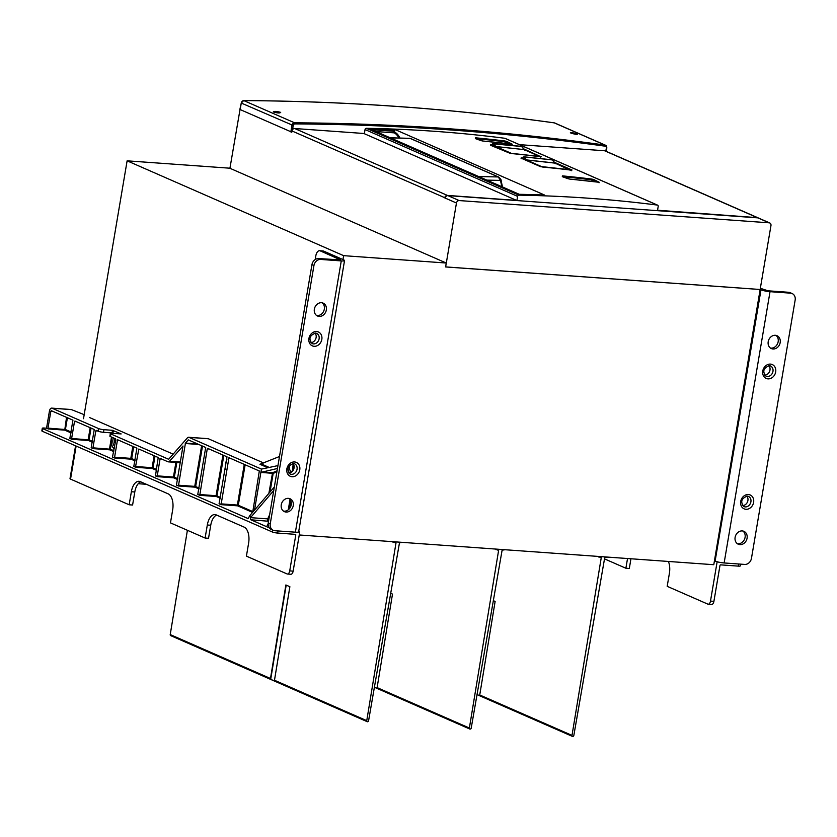 <?xml version="1.0" encoding="UTF-8"?>
<svg xmlns="http://www.w3.org/2000/svg" width="837" height="837" viewBox="0 0 837 837"><rect width="100%" height="100%" fill="white"/><g stroke="black" fill="none" stroke-linecap="round" stroke-linejoin="round"><path stroke-width="1.26" d="M760.99 289.811L715.112 561.093A6.696 1.036 -170.4 0 0 724.141 562.956L744.668 564.431A6.696 5.618 113.7 0 0 751.469 558.321L795.15 300.085A6.696 5.618 113.7 0 0 792.137 293.546A6.696 5.618 113.7 0 0 790.546 293.159L770.03 291.684A6.696 1.036 9.6 0 1 760.99 289.811L760.153 289.445L713.783 564.713L299.248 534.969M127.119 160.83L229.746 168.195L446.257 263.027L343.63 255.662L127.119 160.83L83.501 418.709M343.63 255.662L342.971 259.575M446.257 263.027L445.598 266.94L760.331 289.518M501.855 186.682L500.474 180.405L498.277 176.952A1.339 1.119 113.6 0 1 498.632 177.036A1.339 1.119 113.6 0 0 498.632 177.036L410.538 138.503A1.339 1.119 -66.4 0 0 410.182 138.429L410.538 138.503M364.336 133.721L365.037 129.547A1.339 1.119 -66.3 0 1 366.344 128.323A1697.331 1425.118 -66.3 0 1 504.774 138.262A1.339 1.119 -66.3 0 1 505.266 138.482M516.889 200.566L517.601 196.371A1.339 1.119 113.7 0 1 518.909 195.147A1697.331 1425.118 113.7 0 1 657.338 205.075A1.339 1.119 113.7 0 1 658.196 206.457L657.484 210.662M370.937 129.348A1696.662 1424.553 113.7 0 1 393.955 130.007L393.746 131.263L394.645 131.451L394.855 130.195L393.746 129.212L394.876 129.484L544.531 195.031A1697.331 1425.118 -66.3 0 0 519.264 194.31L369.619 128.772M554.408 162.315L572.016 170.016L541.957 166.961M540.493 166.657A0.67 0.565 113.7 0 0 540.409 166.605L521.65 158.392M491.005 144.968L511.313 153.537M509.848 153.234A0.67 0.565 113.7 0 0 509.764 153.181L540.901 156.749L523.763 148.892M562.621 176.335L569.715 179.076L599.198 182.288L593.663 179.505L591.864 179.076L592.062 179.871A1696.662 1424.553 113.7 0 0 563.604 176.764M475.678 138.251L482.782 141.003L512.254 144.205L506.73 141.422L504.931 140.993L505.129 141.788A1696.662 1424.553 113.7 0 0 476.661 138.691M369.839 129.327L369.64 128.521A1697.331 1425.118 113.7 0 1 393.746 129.212M571.441 170.162L571.399 170.696M568.145 178.762A0.67 0.565 113.7 0 0 568.061 178.72L569.599 179.066M592.722 181.514L592.962 180.112L592.062 179.871L591.801 181.409M481.202 140.689A0.67 0.565 113.7 0 0 481.118 140.637L482.667 140.993M505.789 143.43L506.019 142.039L505.129 141.788L504.868 143.326M291.778 132.141L240.167 109.563M280.688 112.639L280.196 112.221C275.718 111.164 273.605 111.143 273.856 112.158L273.364 111.739M280.196 112.221C280.437 113.236 278.323 113.215 273.856 112.158M570.363 132.717L570.865 133.073C575.291 134.391 577.363 134.673 577.07 133.92L577.561 134.276M570.865 133.073C570.572 132.319 572.644 132.602 577.07 133.92M542.407 166.992L526.546 159.993L524.276 156.937L523.198 157.074A53.558 27.883 -85.9 0 0 522.675 158.496A53.558 27.883 -85.9 0 0 522.57 158.789M525.312 159.993L523.198 157.074L524.276 156.937L552.42 159.94L555.213 163.759L554.889 163.11L526.546 159.993L525.72 160.547L526.431 159.898L554.774 163.027L569.599 169.932M555.213 163.759L554.889 163.11L555.213 163.759M539.991 156.634A0.67 0.565 113.7 0 0 539.656 156.446L511.334 153.328A0.67 0.565 113.7 0 0 510.905 153.474M524.736 149.907L539.656 156.446M495.211 147.186L495.912 146.58L492.512 143.755A53.558 27.883 -85.9 0 0 492.03 145.073A53.558 27.883 -85.9 0 0 491.926 145.366M494.426 146.465L493.432 144.968M521.775 146.517L492.512 143.755L493.589 143.598L495.807 146.496L524.129 149.603L521.838 146.757M539.792 156.477L524.129 149.603L495.912 146.58L511.334 153.328M341.266 260.914L295.388 532.186A6.696 1.036 -170.4 0 0 298.652 531.851L344.541 260.569A6.696 1.036 9.6 0 1 341.266 260.914L320.738 259.439A6.696 5.618 113.7 0 0 313.938 265.549L270.257 523.784A6.696 5.618 113.7 0 0 273.27 530.323L271.272 529.455A6.696 5.618 -66.3 0 1 268.258 522.916L311.939 264.68A6.696 5.618 -66.3 0 1 318.74 258.57L340.575 259.899L320.226 250.87A6.696 3.484 -85.9 0 0 319.608 250.713A6.696 3.484 -85.9 0 0 315.8 255.923L315.183 259.575M295.388 532.186L274.86 530.721A6.696 5.618 113.7 0 1 273.27 530.323M344.541 260.569A6.696 1.036 9.6 0 0 343.641 259.868L323.647 251.11A6.696 3.484 94.1 0 0 323.03 250.954L319.608 250.713M321.502 302.722A7.031 5.901 -66.3 0 1 323.155 303.13A7.031 5.901 -66.3 0 1 326.325 310.004A7.031 5.901 -66.3 0 1 319.179 316.417A7.031 5.901 -66.3 0 1 317.516 316.009A7.031 5.901 -66.3 0 1 314.586 308.162A7.031 5.901 -66.3 0 1 321.502 302.722M288.409 498.36A7.031 5.901 -66.3 0 1 290.073 498.768A7.031 5.901 -66.3 0 1 293.243 505.632A7.031 5.901 -66.3 0 1 286.097 512.056A7.031 5.901 -66.3 0 1 284.434 511.648A7.031 5.901 -66.3 0 1 281.494 503.79A7.031 5.901 -66.3 0 1 288.409 498.36M316.564 315.465A7.031 5.901 113.7 0 0 317.181 315.549A7.031 5.901 113.7 0 0 323.888 310.726A7.031 5.901 113.7 0 0 322.109 302.806M283.481 511.093A7.031 5.901 113.7 0 0 284.099 511.177A7.031 5.901 113.7 0 0 290.795 506.364A7.031 5.901 113.7 0 0 289.027 498.444M310.862 342.605A5.566 4.677 113.7 0 0 315.664 339.048A5.566 4.677 113.7 0 0 315.015 333.105M288.796 473.02A5.566 4.677 113.7 0 0 293.599 469.463A5.566 4.677 113.7 0 0 292.96 463.52A8.569 4.457 94.1 0 1 291.935 471.744M715.112 561.093L718.251 562.045M792.137 293.546L790.138 292.668A6.696 5.618 -66.3 0 0 788.548 292.28L768.031 290.805L760.352 288.284M737.324 543.663A7.031 5.901 113.7 0 0 737.941 543.747A7.031 5.901 113.7 0 0 744.648 538.934A7.031 5.901 113.7 0 0 742.869 531.014M770.417 348.035A7.031 5.901 113.7 0 0 771.034 348.119A7.031 5.901 113.7 0 0 777.73 343.296A7.031 5.901 113.7 0 0 775.962 335.375M742.252 530.93A7.031 5.901 -66.3 0 1 743.915 531.338A7.031 5.901 -66.3 0 1 747.085 538.201A7.031 5.901 -66.3 0 1 739.939 544.625A7.031 5.901 -66.3 0 1 738.276 544.217A7.031 5.901 -66.3 0 1 735.346 536.36A7.031 5.901 -66.3 0 1 742.252 530.93M775.344 335.292A7.031 5.901 -66.3 0 1 777.008 335.7A7.031 5.901 -66.3 0 1 780.178 342.574A7.031 5.901 -66.3 0 1 773.032 348.987A7.031 5.901 -66.3 0 1 771.369 348.579A7.031 5.901 -66.3 0 1 768.429 340.732A7.031 5.901 -66.3 0 1 775.344 335.292M742.649 505.59A5.566 4.677 113.7 0 0 747.451 502.033A5.566 4.677 113.7 0 0 746.803 496.09M764.704 375.175A5.566 4.677 113.7 0 0 769.506 371.618A5.566 4.677 113.7 0 0 768.868 365.675M445.608 266.898L760.142 289.487L770.961 225.582A2.678 2.249 113.7 0 0 769.119 222.809L459.178 200.566A2.678 2.249 113.7 0 0 456.458 203.014L445.65 266.919M240.02 109.553L229.924 168.268M769.747 222.966L758.458 218.018A2.678 2.249 -66.3 0 0 757.82 217.861L447.889 195.617A2.678 2.249 -66.3 0 0 445.169 198.066L444.698 197.856A2.678 2.249 113.7 0 1 447.418 195.419L516.523 200.378L363.802 133.481L294.697 128.521A2.678 2.249 -66.3 0 0 291.977 130.97L291.757 132.277L291.192 132.026M241.297 102.888L239.853 109.542M519.474 144.655L604.638 150.765A2.678 2.249 -66.3 0 1 605.266 150.922L757.987 217.808A2.678 2.249 113.7 0 0 757.359 217.662L657.558 210.233M291.977 130.97L445.2 197.898M393.317 541.717L395.514 542.397A0.67 0.565 -66.3 0 1 395.974 543.087L366.752 720.657A1.067 0.9 113.7 0 0 367.234 721.693L170.706 635.628A1.067 0.9 -66.3 0 1 170.225 634.582L187.394 530.281M393.233 542.23L391.789 541.602M367.234 721.693A1.067 0.9 113.7 0 0 368.573 720.793L399.385 543.328A0.67 0.565 -66.3 0 1 400.065 542.721L402.44 542.366M270.696 679.33L274.693 681.088A1.067 0.9 -66.3 0 1 274.484 680.251L289.874 586.716L285.877 584.969L270.487 678.493A1.067 0.9 113.7 0 0 270.696 679.33L286.202 585.105M495.943 549.082L494.426 548.967M495.86 549.595L498.141 549.763A0.67 0.565 -66.3 0 1 498.601 550.453L469.379 728.023A1.067 0.9 113.7 0 0 471.2 728.159L502.022 550.694A0.67 0.565 -66.3 0 1 502.702 550.087L505.067 549.731M374.411 687.177L377.32 688.453A1.067 0.9 -66.3 0 1 377.11 687.616L392.501 594.082L390.712 593.297M598.581 556.448L597.053 556.333M598.486 556.961L600.767 557.128A0.67 0.565 -66.3 0 1 601.228 557.819L572.006 735.388A1.067 0.9 113.7 0 0 573.826 735.524L604.649 558.059A0.67 0.565 -66.3 0 1 605.329 557.452L607.693 557.097M477.038 694.543L479.946 695.809A1.067 0.9 -66.3 0 1 479.737 694.982L495.127 601.447L493.338 600.663M740.599 564.138L740.295 565.927A4.018 0.628 -170.4 0 1 738.339 566.126L720.657 564.86A0.67 0.565 -66.3 0 0 719.977 565.477L713.909 601.343L710.487 601.092A4.018 2.092 -85.9 0 1 708.207 604.22A4.018 2.092 -85.9 0 1 707.83 604.126L667.194 586.329L669.401 573.293A13.392 6.968 94.1 0 0 668.407 561.46M627.53 558.52L625.888 568.239L604.502 558.875M710.487 601.092L717.11 561.962M630.952 558.771L629.309 568.49L625.888 568.239M713.909 601.343A4.018 2.092 94.1 0 1 711.628 604.471L708.207 604.22M277.957 465.592L261.437 469.097L188.984 437.364A4.018 2.092 -85.9 0 0 188.607 437.27A4.018 2.092 -85.9 0 0 187.373 437.897L168.645 459.283L110.85 433.964A4.018 0.628 9.6 0 1 110.317 433.545A4.018 0.628 9.6 0 1 112.273 433.336L121.156 433.922L112.503 430.302L112.064 432.917L103.506 432.3A4.018 0.628 -170.4 0 1 98.086 431.181L96.192 430.364L95.816 430.877L97.72 431.024M188.607 437.27L207.994 438.661A4.018 2.092 94.1 0 1 208.371 438.755L263.697 462.997M298.704 531.558L299.751 532.018L293.138 571.137A4.018 2.092 94.1 0 1 290.847 574.276L287.426 574.025A4.018 2.092 -85.9 0 0 289.717 570.897L295.775 535.031A0.67 0.565 -66.3 0 0 295.315 534.341L277.643 533.064A4.018 0.628 -170.4 0 1 272.224 531.945L42.394 431.285A4.018 0.628 -170.4 0 1 41.85 430.856L42.289 428.251A4.018 0.628 9.6 0 0 42.833 428.68L248.17 518.605L249.771 515.644L274.337 486.977M173.144 454.146L112.357 427.529A9.374 4.876 -85.9 0 0 111.97 427.665M112.357 427.529L89.433 417.485M140.71 481.819A13.392 6.968 -85.9 0 0 134.788 491.989L132.591 505.025L129.17 504.784L70.538 479.109A4.018 0.628 -170.4 0 1 70.005 478.68L75.56 445.818M216.657 515.079A13.392 6.968 -85.9 0 0 210.736 525.249L208.528 538.285L205.107 538.045L170.466 522.874L172.673 509.827A13.392 6.968 94.1 0 0 168.216 493.872L140.239 481.62A13.392 6.968 94.1 0 0 138.994 481.306A13.392 6.968 94.1 0 0 131.367 491.737L129.17 504.784M287.426 574.025A4.018 2.092 -85.9 0 1 287.049 573.931L246.413 556.134L248.62 543.098A13.392 6.968 94.1 0 0 244.163 527.132L216.187 514.881A13.392 6.968 94.1 0 0 214.942 514.567A13.392 6.968 94.1 0 0 207.314 524.998L205.107 538.045M299.751 532.018L298.61 531.934M269.305 527.865L250.87 519.787A1.339 0.701 94.1 0 1 250.587 517.653L249.667 515.812M103.506 432.3L103.945 429.695A4.018 0.628 9.6 0 1 98.525 428.565L52.061 408.215A4.018 2.092 -85.9 0 0 51.685 408.121A4.018 2.092 -85.9 0 0 49.404 411.26L46.537 428.209L44.256 428.042A4.018 0.628 9.6 0 0 42.289 428.251M103.945 429.695L112.503 430.302M84.181 414.671L71.448 409.607A4.018 2.092 94.1 0 0 71.072 409.513L51.685 408.121M261.437 469.097L260.882 472.392L277.465 468.469M254.5 510.131L260.882 472.392L273.186 473.397A0.67 0.555 67.6 0 0 272.569 472.706L268.876 493.349M110.317 433.545L109.877 436.15A4.018 0.628 -170.4 0 0 110.411 436.579L115.579 438.839L115.799 439.634L112.482 457.096L114.481 457.975L117.515 439.697L136.891 448.172L133.805 466.429L135.468 467.161L138.827 449.03L158.214 457.515L155.452 475.918L157.126 476.64L160.149 458.373L167.923 461.762A4.018 2.092 -85.9 0 0 168.3 461.857A4.018 2.092 -85.9 0 0 169.534 461.239L182.989 446.006L176.44 485.104L178.438 485.983L185.448 443.076L188.335 439.896L205.703 447.492L197.762 494.447L199.761 495.316L207.252 448.873L207.702 448.37L227.015 456.824L219.074 503.78L221.073 504.659L228.951 457.693L259.324 470.98L252.711 512.213M293.117 465.163A4.687 2.438 -85.9 0 0 292.866 468.647M279.495 456.5L259.941 464.273L267.85 467.737M269.054 527.498L268.332 527.446L268.499 526.295M266.982 526.075L268.175 523.638M273.741 490.513L250.671 517.475M48.201 428.942L64.731 430.124A0.67 0.565 113.7 0 0 65.412 429.517L47.981 428.136L48.201 428.942L46.537 428.209M71.846 439.299L88.387 440.482A0.67 0.565 113.7 0 0 89.067 439.875L71.626 438.504L71.846 439.299L69.848 438.421L72.934 420.164L51.287 410.685L50.848 411.187L52.752 411.323M93.169 448.632L109.699 449.825A0.67 0.565 113.7 0 0 110.379 449.207L92.949 447.837L93.169 448.632L91.17 447.764L94.257 429.496L74.932 421.042L74.493 421.545L76.408 421.681M92.949 447.837L95.816 430.877M71.626 438.504L74.493 421.545M47.981 428.136L50.848 411.187M113.403 430.49L112.964 433.095L112.064 432.917M111.907 437.228L111.635 438.818A8.37 4.352 -85.9 0 0 114.261 448.716M114.7 446.111A5.692 2.961 94.1 0 1 113.361 437.866M115.119 443.662A4.352 2.27 94.1 0 1 115.067 438.619M288.043 467.935A7.23 3.766 -85.9 0 0 289.518 472.947M292.082 471.409A4.687 2.438 94.1 0 1 291.496 471.493A4.687 2.438 94.1 0 1 289.623 465.205M138.22 483.713L146.381 484.299M486.862 180.122L500.474 180.405A1.339 0.565 -12.3 0 1 501.133 180.729C501.457 180.07 500.62 178.836 498.632 177.036M390.366 137.854L410.182 138.429L498.277 176.952L478.691 176.544M518.909 195.147L366.344 128.323M657.338 205.075L504.774 138.262M542.073 166.971A1697.331 1425.118 -66.3 0 1 571.545 170.173A0.67 0.565 113.7 0 1 572.016 170.016M522.832 158.067A1697.331 1425.118 113.7 0 0 521.42 157.921M492.187 144.644A1697.331 1425.118 113.7 0 0 490.775 144.508M511.428 153.548A1697.331 1425.118 -66.3 0 1 540.901 156.749A0.67 0.565 113.7 0 1 541.372 156.603M569.715 179.076A1697.331 1425.118 -66.3 0 1 599.198 182.288M591.864 179.076A1697.331 1425.118 113.7 0 0 562.391 175.875M482.782 141.003A1697.331 1425.118 -66.3 0 1 512.254 144.205M504.931 140.993A1697.331 1425.118 113.7 0 0 475.447 137.791M365.037 129.547L517.601 196.371M375.959 131.545L394.175 132.853A1.339 0.701 -85.9 0 1 393.777 132.256A1.339 0.701 -85.9 0 1 393.746 131.263L371.701 129.683M398.851 138.021A21.427 11.153 94.1 0 0 396.958 135.102A21.427 11.153 94.1 0 0 394.175 132.853A0.67 0.555 116.1 0 0 394.865 132.246A22.097 11.498 94.1 0 1 397.732 134.569A22.097 11.498 94.1 0 1 399.919 138.053M394.645 131.451L394.865 132.246M394.855 130.195L394.876 129.484M520.949 158.109A0.67 0.565 -66.3 0 1 521.095 158.141L540.409 166.605A0.67 0.565 113.7 0 0 540.263 166.573M521.305 158.737L521.064 158.13A0.67 0.565 -66.3 0 1 521.221 158.224M490.66 145.314L509.764 153.181A0.67 0.565 113.7 0 0 509.618 153.15M562.276 176.68L568.061 178.72A0.67 0.565 113.7 0 0 567.915 178.679M593.663 179.505A0.67 0.565 -66.3 0 0 592.962 180.112L597.409 182.058M475.343 138.597L481.118 140.637A0.67 0.565 113.7 0 0 480.972 140.606M506.73 141.422A0.67 0.565 -66.3 0 0 506.019 142.039L510.476 143.985M240.146 109.71L241.265 103.045L293.232 125.508A1.737 1.465 113.7 0 1 294.917 123.918A3189.116 2677.647 113.7 0 1 605.256 146.193A1.737 1.465 113.7 0 1 606.365 147.982L606.699 147.835A2.678 2.249 113.7 0 0 604.984 145.073A3190.058 2678.431 113.7 0 0 294.561 122.798A2.678 2.249 113.7 0 0 291.967 125.247L290.837 131.911M243.63 100.607L241.265 103.045A2.678 2.249 -66.3 0 1 243.86 100.597A3190.058 2678.431 -66.3 0 1 554.282 122.872A2.678 2.249 -66.3 0 1 554.795 123.018L605.486 145.22C606.229 145.157 606.668 146.056 606.825 147.929L606.239 151.351M294.917 123.918L294.561 122.798L243.755 100.576C348.391 101.235 451.875 108.653 554.22 122.851L604.984 145.073L605.256 146.193M292.531 129.641L293.232 125.508M606.365 147.982L605.821 151.162M541.309 166.458A0.67 0.565 113.7 0 0 540.765 166.72M570.259 170.403L569.777 169.608A0.67 0.565 113.7 0 0 569.631 169.576M569.401 169.66L542.209 166.668M524.684 150.388L524.244 149.697M320.226 250.87L323.647 251.11M320.738 259.439L318.74 258.57M294.561 461.961A7.575 6.361 -66.3 0 1 299.772 469.798A7.575 6.361 -66.3 0 1 292.071 476.724A7.575 6.361 -66.3 0 1 286.861 468.877A7.575 6.361 -66.3 0 1 294.561 461.961M316.627 331.536A7.575 6.361 -66.3 0 1 321.827 339.383A7.575 6.361 -66.3 0 1 314.126 346.298A7.575 6.361 -66.3 0 1 308.926 338.451A7.575 6.361 -66.3 0 1 316.627 331.536M311.939 264.68L313.938 265.549M270.257 523.784L268.258 522.916M317.045 333.607A5.566 4.677 -66.3 0 1 318.845 339.874A5.566 4.677 -66.3 0 1 313.457 343.902A5.566 4.677 -66.3 0 1 312.138 343.578C308.382 338.985 309.502 335.491 315.486 333.105L316.616 333.377A5.566 4.677 -66.3 0 1 317.045 333.607M315.633 333.095A5.566 4.677 -66.3 0 1 316.616 333.377M294.99 464.022A5.566 4.677 -66.3 0 1 296.79 470.3A5.566 4.677 -66.3 0 1 291.402 474.328A5.566 4.677 -66.3 0 1 290.083 474.004C286.327 469.4 287.436 465.906 293.421 463.52L294.551 463.803A5.566 4.677 -66.3 0 1 294.99 464.022M293.567 463.52A5.566 4.677 -66.3 0 1 294.551 463.803M724.141 562.956L770.03 291.684M788.548 292.28L790.546 293.159M748.414 494.531A7.575 6.361 -66.3 0 1 753.614 502.367A7.575 6.361 -66.3 0 1 745.913 509.294A7.575 6.361 -66.3 0 1 740.714 501.447A7.575 6.361 -66.3 0 1 748.414 494.531M770.469 364.105A7.575 6.361 -66.3 0 1 775.679 371.952A7.575 6.361 -66.3 0 1 767.979 378.868A7.575 6.361 -66.3 0 1 762.769 371.021A7.575 6.361 -66.3 0 1 770.469 364.105M747.42 496.09A5.566 4.677 -66.3 0 1 748.404 496.372A5.566 4.677 -66.3 0 1 748.833 496.592A5.566 4.677 -66.3 0 1 750.632 502.87A5.566 4.677 -66.3 0 1 745.244 506.898A5.566 4.677 -66.3 0 1 743.936 506.573C740.17 501.97 741.289 498.475 747.274 496.09L748.404 496.372M769.475 365.664A5.566 4.677 -66.3 0 1 770.458 365.947A5.566 4.677 -66.3 0 1 770.898 366.177A5.566 4.677 -66.3 0 1 772.697 372.444A5.566 4.677 -66.3 0 1 767.309 376.472A5.566 4.677 -66.3 0 1 765.991 376.148C762.235 371.555 763.344 368.06 769.329 365.675L770.458 365.947M604.638 150.765L757.359 217.662M459.178 200.566L447.889 195.617M445.169 198.066L456.458 203.014M447.418 195.419L294.697 128.521M757.82 217.861L769.119 222.809M366.752 720.657L274.484 680.251M270.487 678.493L170.225 634.582M394.185 542.303L395.974 543.087M469.379 728.023L377.11 687.616M496.812 549.668L498.601 550.453M572.006 735.388L479.737 694.982M599.438 557.034L601.228 557.819M738.694 564.002L738.339 566.126M188.984 437.364L208.371 438.755M293.138 571.137L289.717 570.897M293.975 534.236L295.775 535.031M70.538 479.109L76.125 446.058M277.643 533.064L278.01 530.94M272.548 530.009L272.224 531.945M42.394 431.285L42.833 428.68M131.367 491.737L134.788 491.989M207.314 524.998L210.736 525.249M52.061 408.215L71.448 409.607M110.411 436.579L110.85 433.964M289.393 508.729L290.763 500.62M269.252 467.444L261.332 463.97M290.031 499.417L288.273 509.806M250.87 519.787L268.541 521.263M269.65 514.713L267.694 518.877L250.587 517.653M267.694 518.877A1.339 0.701 -85.9 0 0 267.976 521.022A0.67 0.565 113.7 0 0 268.656 520.405L267.694 518.877M269.064 518.166L268.51 519.338M250.776 517.308L249.771 515.644M277.068 470.854L272.569 472.706L261.322 471.901M276.89 471.88L273.186 473.397L270.037 491.989M66.531 417.36L64.731 430.124L71.135 432.928M90.187 427.717L88.157 439.687L88.387 440.482L92.457 442.271M111.499 437.05L109.48 449.019L109.699 449.825L113.769 451.603M114.481 457.975L131.022 459.157L135.092 460.936M135.803 467.308L152.334 468.49L156.414 470.279M157.126 476.64L173.657 477.833L177.726 479.611M178.438 485.983L194.979 487.165L199.049 488.954M199.761 495.316L216.291 496.508L220.361 498.287M221.073 504.659L237.614 505.841L252.565 512.39M98.525 428.565L98.086 431.181M113.916 450.756L110.379 449.207L111.467 442.783M92.604 441.423L89.067 439.875L91.055 428.094M71.281 432.08L65.412 429.517L67.41 417.736M132.821 446.393L130.802 458.362L114.261 457.169M130.802 458.362L131.022 459.157A0.67 0.565 113.7 0 0 131.702 458.55L130.802 458.362M117.128 440.22L119.042 440.356M135.238 460.099L131.702 458.55L133.69 446.77M154.144 455.726L152.114 467.695L135.584 466.512M152.114 467.695L152.334 468.49A0.67 0.565 113.7 0 0 153.014 467.883L152.114 467.695M138.45 449.553L140.365 449.689M156.55 469.431L153.014 467.883L155.012 456.113M175.906 462.411L173.437 477.038L156.896 475.845M173.437 477.038L173.657 477.833A0.67 0.565 113.7 0 0 174.337 477.216L173.437 477.038M159.762 458.896L161.677 459.032M180.698 462.045L169.534 461.239M177.873 478.764L174.337 477.216L176.827 462.474M201.633 445.713L194.749 486.37L178.218 485.188M194.749 486.37L194.979 487.165A0.67 0.565 113.7 0 0 195.659 486.559L194.749 486.37M185.27 443.495L198.787 444.468M199.185 488.107L195.659 486.559L202.502 446.09M197.616 443.955L185.448 443.076M188.137 440L188.691 440.042M222.945 455.046L216.072 495.703L199.53 494.521M216.072 495.703L216.291 496.508A0.67 0.565 113.7 0 0 216.971 495.891L216.072 495.703M207.252 448.873L209.166 449.009M220.508 497.44L216.971 495.891L223.814 455.422M225.268 469.316A13.392 6.968 94.1 0 1 226.994 459.053M244.268 464.378L237.384 505.046L220.853 503.853M237.384 505.046L237.614 505.841A0.67 0.565 113.7 0 0 238.294 505.234L237.384 505.046M228.574 458.205L230.489 458.352M252.816 511.595L238.294 505.234L245.136 464.765M502.493 186.965L501.133 180.729M409.764 138.335L390.168 137.77M657.6 205.149L505.035 138.335M540.754 157.272L540.848 156.739M599.041 182.801L599.146 182.267M512.108 144.717L512.202 144.194M554.22 122.851L554.795 123.018M523.816 156.791L552.535 159.867L555.067 163.173M569.777 169.608L555.098 163.205M521.89 146.444L493.15 143.462M524.38 149.729L521.901 146.454M469.86 729.058L374.39 687.25M572.487 736.424L477.027 694.616M168.3 461.857L180.583 462.746"/></g></svg>
